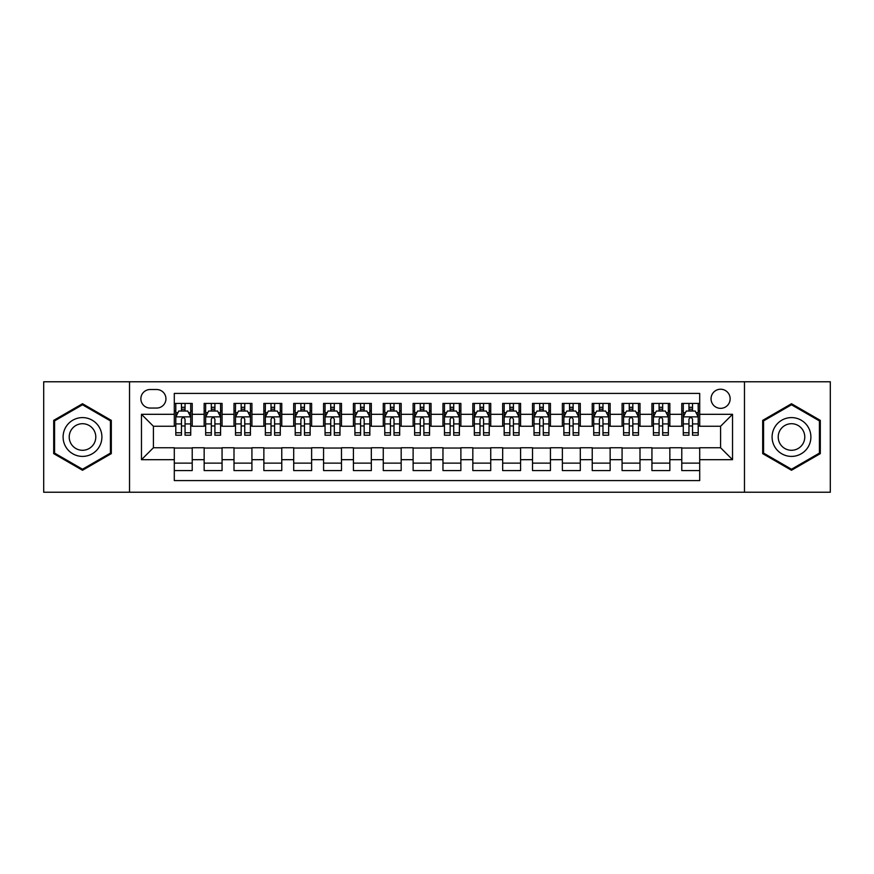 <?xml version="1.0" encoding="UTF-8"?>
<svg xmlns="http://www.w3.org/2000/svg" width="874" height="874" viewBox="0 0 874 874"><rect width="100%" height="100%" fill="white"/><g stroke="black" fill="none" stroke-linecap="round" stroke-linejoin="round"><path stroke-width="1.31" d="M720.591 389.236A9.548 9.548 0 0 0 711.043 398.784A9.548 9.548 0 0 0 720.591 408.344A9.548 9.548 0 0 0 730.151 398.784A9.548 9.548 0 0 0 720.591 389.236M744.473 492.226L830.3 492.226L830.3 381.774L744.473 381.774L744.473 492.226L129.527 492.226L129.527 381.774L43.7 381.774L43.7 492.226L129.527 492.226M699.703 403.417L681.786 403.417L681.786 414.309L669.845 414.309L669.845 426.25L681.786 426.25L681.786 414.309M669.845 414.309L669.845 403.417L651.938 403.417L651.938 414.309L639.997 414.309L639.997 426.25L651.938 426.25L651.938 414.309M639.997 414.309L639.997 403.417L622.08 403.417L622.08 414.309L610.139 414.309L610.139 426.25L622.08 426.25L622.08 414.309M610.139 414.309L610.139 403.417L592.233 403.417L592.233 414.309L580.292 414.309L580.292 426.25L592.233 426.25L592.233 414.309M580.292 414.309L580.292 403.417L562.375 403.417L562.375 414.309L550.434 414.309L550.434 426.25L562.375 426.25L562.375 414.309M550.434 414.309L550.434 403.417L532.528 403.417L532.528 414.309L520.587 414.309L520.587 426.25L532.528 426.25L532.528 414.309M520.587 414.309L520.587 403.417L502.67 403.417L502.67 414.309L490.729 414.309L490.729 426.25L502.67 426.25L502.67 414.309M490.729 414.309L490.729 403.417L472.823 403.417L472.823 414.309L460.882 414.309L460.882 426.25L472.823 426.25L472.823 414.309M460.882 414.309L460.882 403.417L442.965 403.417L442.965 414.309L431.035 414.309L431.035 426.25L442.965 426.25L442.965 414.309M431.035 414.309L431.035 403.417L413.118 403.417L413.118 414.309L401.177 414.309L401.177 426.25L413.118 426.25L413.118 414.309M401.177 414.309L401.177 403.417L383.271 403.417L383.271 414.309L371.33 414.309L371.33 426.25L383.271 426.25L383.271 414.309M371.33 414.309L371.33 403.417L353.413 403.417L353.413 414.309L341.472 414.309L341.472 426.25L353.413 426.25L353.413 414.309M341.472 414.309L341.472 403.417L323.566 403.417L323.566 414.309L311.625 414.309L311.625 426.25L323.566 426.25L323.566 414.309M311.625 414.309L311.625 403.417L293.708 403.417L293.708 414.309L281.767 414.309L281.767 426.25L293.708 426.25L293.708 414.309M281.767 414.309L281.767 403.417L263.861 403.417L263.861 414.309L251.92 414.309L251.92 426.25L263.861 426.25L263.861 414.309M251.92 414.309L251.92 403.417L234.003 403.417L234.003 414.309L222.062 414.309L222.062 426.25L234.003 426.25L234.003 414.309M222.062 414.309L222.062 403.417L204.155 403.417L204.155 426.25L192.214 426.25L192.214 403.417L174.297 403.417M174.297 470.583L192.214 470.583L192.214 447.75L204.155 447.75L204.155 470.583L222.062 470.583L222.062 447.75L234.003 447.75L234.003 459.691L222.062 459.691M234.003 459.691L234.003 470.583L251.92 470.583L251.92 447.75L263.861 447.75L263.861 459.691L251.92 459.691M263.861 459.691L263.861 470.583L281.767 470.583L281.767 447.75L293.708 447.75L293.708 459.691L281.767 459.691M293.708 459.691L293.708 470.583L311.625 470.583L311.625 447.75L323.566 447.75L323.566 459.691L311.625 459.691M323.566 459.691L323.566 470.583L341.472 470.583L341.472 447.75L353.413 447.75L353.413 459.691L341.472 459.691M353.413 459.691L353.413 470.583L371.33 470.583L371.33 447.75L383.271 447.75L383.271 459.691L371.33 459.691M383.271 459.691L383.271 470.583L401.177 470.583L401.177 447.75L413.118 447.75L413.118 459.691L401.177 459.691M413.118 459.691L413.118 470.583L431.035 470.583L431.035 447.75L442.965 447.75L442.965 459.691L431.035 459.691M442.965 459.691L442.965 470.583L460.882 470.583L460.882 447.75L472.823 447.75L472.823 459.691L460.882 459.691M472.823 459.691L472.823 470.583L490.729 470.583L490.729 447.75L502.67 447.75L502.67 459.691L490.729 459.691M502.67 459.691L502.67 470.583L520.587 470.583L520.587 447.75L532.528 447.75L532.528 459.691L520.587 459.691M532.528 459.691L532.528 470.583L550.434 470.583L550.434 447.75L562.375 447.75L562.375 459.691L550.434 459.691M562.375 459.691L562.375 470.583L580.292 470.583L580.292 447.75L592.233 447.75L592.233 459.691L580.292 459.691M592.233 459.691L592.233 470.583L610.139 470.583L610.139 447.75L622.08 447.75L622.08 459.691L610.139 459.691M622.08 459.691L622.08 470.583L639.997 470.583L639.997 447.75L651.938 447.75L651.938 459.691L639.997 459.691M651.938 459.691L651.938 470.583L669.845 470.583L669.845 447.75L681.786 447.75L681.786 459.691L669.845 459.691M150.12 408.049L156.686 408.049A9.253 9.253 0 0 0 165.94 398.784A9.253 9.253 0 0 0 156.686 389.531L150.12 389.531A9.253 9.253 0 0 0 140.867 398.784A9.253 9.253 0 0 0 150.12 408.049M744.473 381.774L129.527 381.774M699.703 414.309L699.703 393.42L174.297 393.42L174.297 426.25L153.409 426.25L153.409 447.75L174.297 447.75L174.297 480.58L699.703 480.58L699.703 447.75L720.591 447.75L720.591 426.25L699.703 426.25L699.703 414.309L732.532 414.309L732.532 459.691L699.703 459.691M174.297 459.691L141.468 459.691L141.468 414.309L174.297 414.309M681.786 459.691L681.786 470.583L699.703 470.583M174.297 410.878L175.794 410.878M181.464 410.878L185.048 410.878M190.718 410.878L192.214 410.878M174.297 425.955L175.794 425.955M181.464 425.955L185.048 425.955M190.718 425.955L192.214 425.955M174.297 448.045L192.214 448.045M174.297 463.122L192.214 463.122M204.155 425.955L205.652 425.955M211.322 425.955L214.906 425.955M220.576 425.955L222.062 425.955M204.155 410.878L205.652 410.878M211.322 410.878L214.906 410.878M220.576 410.878L222.062 410.878M204.155 448.045L222.062 448.045M204.155 463.122L222.062 463.122M234.003 448.045L251.92 448.045M234.003 463.122L251.92 463.122M234.003 410.878L235.499 410.878M241.169 410.878L244.753 410.878M250.423 410.878L251.92 410.878M234.003 425.955L235.499 425.955M241.169 425.955L244.753 425.955M250.423 425.955L251.92 425.955M263.861 448.045L281.767 448.045M263.861 463.122L281.767 463.122M263.861 410.878L265.346 410.878M271.027 410.878L274.6 410.878M280.281 410.878L281.767 410.878M263.861 425.955L265.346 425.955M271.027 425.955L274.6 425.955M280.281 425.955L281.767 425.955M293.708 448.045L311.625 448.045M293.708 463.122L311.625 463.122M293.708 410.878L295.204 410.878M300.874 410.878L304.458 410.878M310.128 410.878L311.625 410.878M293.708 425.955L295.204 425.955M300.874 425.955L304.458 425.955M310.128 425.955L311.625 425.955M323.566 448.045L341.472 448.045M323.566 463.122L341.472 463.122M323.566 410.878L325.052 410.878M330.722 410.878L334.305 410.878M339.986 410.878L341.472 410.878M323.566 425.955L325.052 425.955M330.722 425.955L334.305 425.955M339.986 425.955L341.472 425.955M353.413 448.045L371.33 448.045M353.413 463.122L371.33 463.122M353.413 410.878L354.91 410.878M360.58 410.878L364.163 410.878M369.833 410.878L371.33 410.878M353.413 425.955L354.91 425.955M360.58 425.955L364.163 425.955M369.833 425.955L371.33 425.955M383.271 448.045L401.177 448.045M383.271 463.122L401.177 463.122M383.271 410.878L384.757 410.878M390.427 410.878L394.01 410.878M399.68 410.878L401.177 410.878M383.271 425.955L384.757 425.955M390.427 425.955L394.01 425.955M399.68 425.955L401.177 425.955M413.118 448.045L431.035 448.045M413.118 463.122L431.035 463.122M413.118 410.878L414.615 410.878M420.285 410.878L423.868 410.878M429.538 410.878L431.035 410.878M413.118 425.955L414.615 425.955M420.285 425.955L423.868 425.955M429.538 425.955L431.035 425.955M442.965 448.045L460.882 448.045M442.965 463.122L460.882 463.122M442.965 410.878L444.462 410.878M450.132 410.878L453.715 410.878M459.385 410.878L460.882 410.878M442.965 425.955L444.462 425.955M450.132 425.955L453.715 425.955M459.385 425.955L460.882 425.955M472.823 448.045L490.729 448.045M472.823 463.122L490.729 463.122M472.823 410.878L474.32 410.878M479.99 410.878L483.573 410.878M489.243 410.878L490.729 410.878M472.823 425.955L474.32 425.955M479.99 425.955L483.573 425.955M489.243 425.955L490.729 425.955M502.67 448.045L520.587 448.045M502.67 463.122L520.587 463.122M502.67 410.878L504.167 410.878M509.837 410.878L513.42 410.878M519.09 410.878L520.587 410.878M502.67 425.955L504.167 425.955M509.837 425.955L513.42 425.955M519.09 425.955L520.587 425.955M532.528 448.045L550.434 448.045M532.528 463.122L550.434 463.122M532.528 410.878L534.014 410.878M539.695 410.878L543.278 410.878M548.948 410.878L550.434 410.878M532.528 425.955L534.014 425.955M539.695 425.955L543.278 425.955M548.948 425.955L550.434 425.955M562.375 448.045L580.292 448.045M562.375 463.122L580.292 463.122M562.375 410.878L563.872 410.878M569.542 410.878L573.125 410.878M578.796 410.878L580.292 410.878M562.375 425.955L563.872 425.955M569.542 425.955L573.125 425.955M578.796 425.955L580.292 425.955M592.233 448.045L610.139 448.045M592.233 463.122L610.139 463.122M592.233 410.878L593.719 410.878M599.4 410.878L602.973 410.878M608.654 410.878L610.139 410.878M592.233 425.955L593.719 425.955M599.4 425.955L602.973 425.955M608.654 425.955L610.139 425.955M622.08 448.045L639.997 448.045M622.08 463.122L639.997 463.122M622.08 410.878L623.577 410.878M629.247 410.878L632.831 410.878M638.501 410.878L639.997 410.878M622.08 425.955L623.577 425.955M629.247 425.955L632.831 425.955M638.501 425.955L639.997 425.955M651.938 448.045L669.845 448.045M651.938 463.122L669.845 463.122M651.938 410.878L653.424 410.878M659.094 410.878L662.678 410.878M668.348 410.878L669.845 410.878M651.938 425.955L653.424 425.955M659.094 425.955L662.678 425.955M668.348 425.955L669.845 425.955M681.786 448.045L699.703 448.045M681.786 463.122L699.703 463.122M681.786 410.878L683.282 410.878M688.952 410.878L692.536 410.878M698.206 410.878L699.703 410.878M681.786 425.955L683.282 425.955M688.952 425.955L692.536 425.955M698.206 425.955L699.703 425.955M153.409 426.25L141.468 414.309M153.409 447.75L141.468 459.691M732.532 414.309L720.591 426.25M732.532 459.691L720.591 447.75M82.506 470.267L111.315 453.628L111.315 420.372L82.506 403.733L53.696 420.372L53.696 453.628L82.506 470.267M820.304 420.372L791.494 403.733L762.685 420.372L762.685 453.628L791.494 470.267L820.304 453.628L820.304 420.372M185.048 407.295L181.464 407.295M190.718 432.772L185.048 432.772L185.048 435.208L190.718 435.208L190.718 416.996L187.735 411.031L178.777 411.031L175.794 416.996L175.794 435.208L181.464 435.208L181.464 432.772L175.794 432.772M175.794 416.996L175.794 403.417M190.718 416.996L190.718 403.417M181.464 411.031L181.464 403.417M185.048 403.417L185.048 411.031M185.048 432.772L185.048 419.236C183.857 416.942 182.666 416.942 181.464 419.236L181.464 432.772M82.506 417.597A19.403 19.403 0 0 0 63.103 437A19.403 19.403 0 0 0 82.506 456.403A19.403 19.403 0 0 0 101.908 437A19.403 19.403 0 0 0 82.506 417.597M82.506 423.715A13.285 13.285 0 0 0 69.221 437A13.285 13.285 0 0 0 82.506 450.285A13.285 13.285 0 0 0 95.79 437A13.285 13.285 0 0 0 82.506 423.715M110.419 453.114L82.506 469.229L54.592 453.114L54.592 420.886L82.506 404.771L110.419 420.886L110.419 453.114M774.692 427.299A19.403 19.403 0 0 0 781.793 453.803A19.403 19.403 0 0 0 808.297 446.701A19.403 19.403 0 0 0 801.196 420.197A19.403 19.403 0 0 0 774.692 427.299M779.99 430.358A13.285 13.285 0 0 0 784.852 448.504A13.285 13.285 0 0 0 802.998 443.642A13.285 13.285 0 0 0 798.137 425.496A13.285 13.285 0 0 0 779.99 430.358M819.408 420.886L819.408 453.114L791.494 469.229L763.581 453.114L763.581 420.886L791.494 404.771L819.408 420.886M214.906 407.295L211.322 407.295M220.576 432.772L214.906 432.772L214.906 435.208L220.576 435.208L220.576 416.996L217.593 411.031L208.635 411.031L205.652 416.996L205.652 435.208L211.322 435.208L211.322 432.772L205.652 432.772M205.652 416.996L205.652 403.417M220.576 416.996L220.576 403.417M211.322 411.031L211.322 403.417M214.906 403.417L214.906 411.031M214.906 432.772L214.906 419.236C213.704 416.942 212.513 416.942 211.322 419.236L211.322 432.772M244.753 407.295L241.169 407.295M250.423 432.772L244.753 432.772L244.753 435.208L250.423 435.208L250.423 416.996L247.44 411.031L238.482 411.031L235.499 416.996L235.499 435.208L241.169 435.208L241.169 432.772L235.499 432.772M235.499 416.996L235.499 403.417M250.423 416.996L250.423 403.417M241.169 411.031L241.169 403.417M244.753 403.417L244.753 411.031M244.753 432.772L244.753 419.236C243.562 416.942 242.371 416.942 241.169 419.236L241.169 432.772M274.6 407.295L271.027 407.295M280.281 432.772L274.6 432.772L274.6 435.208L280.281 435.208L280.281 416.996L277.287 411.031L268.34 411.031L265.346 416.996L265.346 435.208L271.027 435.208L271.027 432.772L265.346 432.772M265.346 416.996L265.346 403.417M280.281 416.996L280.281 403.417M271.027 411.031L271.027 403.417M274.6 403.417L274.6 411.031M274.6 432.772L274.6 419.236C273.409 416.942 272.218 416.942 271.027 419.236L271.027 432.772M304.458 407.295L300.874 407.295M310.128 432.772L304.458 432.772L304.458 435.208L310.128 435.208L310.128 416.996L307.145 411.031L298.187 411.031L295.204 416.996L295.204 435.208L300.874 435.208L300.874 432.772L295.204 432.772M295.204 416.996L295.204 403.417M310.128 416.996L310.128 403.417M300.874 411.031L300.874 403.417M304.458 403.417L304.458 411.031M304.458 432.772L304.458 419.236C303.267 416.942 302.065 416.942 300.874 419.236L300.874 432.772M334.305 407.295L330.722 407.295M339.986 432.772L334.305 432.772L334.305 435.208L339.986 435.208L339.986 416.996L336.993 411.031L328.045 411.031L325.052 416.996L325.052 435.208L330.722 435.208L330.722 432.772L325.052 432.772M325.052 416.996L325.052 403.417M339.986 416.996L339.986 403.417M330.722 411.031L330.722 403.417M334.305 403.417L334.305 411.031M334.305 432.772L334.305 419.236C333.114 416.942 331.923 416.942 330.722 419.236L330.722 432.772M364.163 407.295L360.58 407.295M369.833 432.772L364.163 432.772L364.163 435.208L369.833 435.208L369.833 416.996L366.851 411.031L357.892 411.031L354.91 416.996L354.91 435.208L360.58 435.208L360.58 432.772L354.91 432.772M354.91 416.996L354.91 403.417M369.833 416.996L369.833 403.417M360.58 411.031L360.58 403.417M364.163 403.417L364.163 411.031M364.163 432.772L364.163 419.236C362.972 416.942 361.77 416.942 360.58 419.236L360.58 432.772M394.01 407.295L390.427 407.295M399.68 432.772L394.01 432.772L394.01 435.208L399.68 435.208L399.68 416.996L396.698 411.031L387.739 411.031L384.757 416.996L384.757 435.208L390.427 435.208L390.427 432.772L384.757 432.772M384.757 416.996L384.757 403.417M399.68 416.996L399.68 403.417M390.427 411.031L390.427 403.417M394.01 403.417L394.01 411.031M394.01 432.772L394.01 419.236C392.819 416.942 391.628 416.942 390.427 419.236L390.427 432.772M423.868 407.295L420.285 407.295M429.538 432.772L423.868 432.772L423.868 435.208L429.538 435.208L429.538 416.996L426.556 411.031L417.597 411.031L414.615 416.996L414.615 435.208L420.285 435.208L420.285 432.772L414.615 432.772M414.615 416.996L414.615 403.417M429.538 416.996L429.538 403.417M420.285 411.031L420.285 403.417M423.868 403.417L423.868 411.031M423.868 432.772L423.868 419.236C422.677 416.942 421.476 416.942 420.285 419.236L420.285 432.772M453.715 407.295L450.132 407.295M459.385 432.772L453.715 432.772L453.715 435.208L459.385 435.208L459.385 416.996L456.403 411.031L447.444 411.031L444.462 416.996L444.462 435.208L450.132 435.208L450.132 432.772L444.462 432.772M444.462 416.996L444.462 403.417M459.385 416.996L459.385 403.417M450.132 411.031L450.132 403.417M453.715 403.417L453.715 411.031M453.715 432.772L453.715 419.236C452.524 416.942 451.334 416.942 450.132 419.236L450.132 432.772M483.573 407.295L479.99 407.295M489.243 432.772L483.573 432.772L483.573 435.208L489.243 435.208L489.243 416.996L486.261 411.031L477.302 411.031L474.32 416.996L474.32 435.208L479.99 435.208L479.99 432.772L474.32 432.772M474.32 416.996L474.32 403.417M489.243 416.996L489.243 403.417M479.99 411.031L479.99 403.417M483.573 403.417L483.573 411.031M483.573 432.772L483.573 419.236C482.372 416.942 481.181 416.942 479.99 419.236L479.99 432.772M513.42 407.295L509.837 407.295M519.09 432.772L513.42 432.772L513.42 435.208L519.09 435.208L519.09 416.996L516.108 411.031L507.149 411.031L504.167 416.996L504.167 435.208L509.837 435.208L509.837 432.772L504.167 432.772M504.167 416.996L504.167 403.417M519.09 416.996L519.09 403.417M509.837 411.031L509.837 403.417M513.42 403.417L513.42 411.031M513.42 432.772L513.42 419.236C512.23 416.942 511.039 416.942 509.837 419.236L509.837 432.772M543.278 407.295L539.695 407.295M548.948 432.772L543.278 432.772L543.278 435.208L548.948 435.208L548.948 416.996L545.955 411.031L537.007 411.031L534.014 416.996L534.014 435.208L539.695 435.208L539.695 432.772L534.014 432.772M534.014 416.996L534.014 403.417M548.948 416.996L548.948 403.417M539.695 411.031L539.695 403.417M543.278 403.417L543.278 411.031M543.278 432.772L543.278 419.236C542.077 416.942 540.886 416.942 539.695 419.236L539.695 432.772M573.125 407.295L569.542 407.295M578.796 432.772L573.125 432.772L573.125 435.208L578.796 435.208L578.796 416.996L575.813 411.031L566.855 411.031L563.872 416.996L563.872 435.208L569.542 435.208L569.542 432.772L563.872 432.772M563.872 416.996L563.872 403.417M578.796 416.996L578.796 403.417M569.542 411.031L569.542 403.417M573.125 403.417L573.125 411.031M573.125 432.772L573.125 419.236C571.935 416.942 570.744 416.942 569.542 419.236L569.542 432.772M602.973 407.295L599.4 407.295M608.654 432.772L602.973 432.772L602.973 435.208L608.654 435.208L608.654 416.996L605.66 411.031L596.713 411.031L593.719 416.996L593.719 435.208L599.4 435.208L599.4 432.772L593.719 432.772M593.719 416.996L593.719 403.417M608.654 416.996L608.654 403.417M599.4 411.031L599.4 403.417M602.973 403.417L602.973 411.031M602.973 432.772L602.973 419.236C601.782 416.942 600.591 416.942 599.4 419.236L599.4 432.772M632.831 407.295L629.247 407.295M638.501 432.772L632.831 432.772L632.831 435.208L638.501 435.208L638.501 416.996L635.518 411.031L626.56 411.031L623.577 416.996L623.577 435.208L629.247 435.208L629.247 432.772L623.577 432.772M623.577 416.996L623.577 403.417M638.501 416.996L638.501 403.417M629.247 411.031L629.247 403.417M632.831 403.417L632.831 411.031M632.831 432.772L632.831 419.236C631.64 416.942 630.438 416.942 629.247 419.236L629.247 432.772M662.678 407.295L659.094 407.295M668.348 432.772L662.678 432.772L662.678 435.208L668.348 435.208L668.348 416.996L665.365 411.031L656.407 411.031L653.424 416.996L653.424 435.208L659.094 435.208L659.094 432.772L653.424 432.772M653.424 416.996L653.424 403.417M668.348 416.996L668.348 403.417M659.094 411.031L659.094 403.417M662.678 403.417L662.678 411.031M662.678 432.772L662.678 419.236C661.487 416.942 660.296 416.942 659.094 419.236L659.094 432.772M692.536 407.295L688.952 407.295M698.206 432.772L692.536 432.772L692.536 435.208L698.206 435.208L698.206 416.996L695.223 411.031L686.265 411.031L683.282 416.996L683.282 435.208L688.952 435.208L688.952 432.772L683.282 432.772M683.282 416.996L683.282 403.417M698.206 416.996L698.206 403.417M688.952 411.031L688.952 403.417M692.536 403.417L692.536 411.031M692.536 432.772L692.536 419.236C691.345 416.942 690.143 416.942 688.952 419.236L688.952 432.772M204.155 459.691L192.214 459.691M204.155 414.309L192.214 414.309M190.641 416.854L175.871 416.854M175.794 412.67L177.957 412.67M188.555 412.67L190.718 412.67M181.464 423.923L175.794 423.923M190.718 423.923L185.048 423.923M185.048 409.196L181.464 409.196M220.499 416.854L205.718 416.854M205.652 412.67L207.815 412.67M218.413 412.67L220.576 412.67M211.322 423.923L205.652 423.923M220.576 423.923L214.906 423.923M214.906 409.196L211.322 409.196M250.346 416.854L235.576 416.854M235.499 412.67L237.662 412.67M248.26 412.67L250.423 412.67M241.169 423.923L235.499 423.923M250.423 423.923L244.753 423.923M244.753 409.196L241.169 409.196M280.204 416.854L265.423 416.854M265.346 412.67L267.51 412.67M278.118 412.67L280.281 412.67M271.027 423.923L265.346 423.923M280.281 423.923L274.6 423.923M274.6 409.196L271.027 409.196M310.052 416.854L295.281 416.854M295.204 412.67L297.368 412.67M307.965 412.67L310.128 412.67M300.874 423.923L295.204 423.923M310.128 423.923L304.458 423.923M304.458 409.196L300.874 409.196M339.91 416.854L325.128 416.854M325.052 412.67L327.215 412.67M337.812 412.67L339.986 412.67M330.722 423.923L325.052 423.923M339.986 423.923L334.305 423.923M334.305 409.196L330.722 409.196M369.757 416.854L354.986 416.854M354.91 412.67L357.073 412.67M367.67 412.67L369.833 412.67M360.58 423.923L354.91 423.923M369.833 423.923L364.163 423.923M364.163 409.196L360.58 409.196M399.615 416.854L384.833 416.854M384.757 412.67L386.92 412.67M397.517 412.67L399.68 412.67M390.427 423.923L384.757 423.923M399.68 423.923L394.01 423.923M394.01 409.196L390.427 409.196M429.462 416.854L414.68 416.854M414.615 412.67L416.778 412.67M427.375 412.67L429.538 412.67M420.285 423.923L414.615 423.923M429.538 423.923L423.868 423.923M423.868 409.196L420.285 409.196M459.32 416.854L444.538 416.854M444.462 412.67L446.625 412.67M457.222 412.67L459.385 412.67M450.132 423.923L444.462 423.923M459.385 423.923L453.715 423.923M453.715 409.196L450.132 409.196M489.167 416.854L474.385 416.854M474.32 412.67L476.483 412.67M487.08 412.67L489.243 412.67M479.99 423.923L474.32 423.923M489.243 423.923L483.573 423.923M483.573 409.196L479.99 409.196M519.014 416.854L504.243 416.854M504.167 412.67L506.33 412.67M516.927 412.67L519.09 412.67M509.837 423.923L504.167 423.923M519.09 423.923L513.42 423.923M513.42 409.196L509.837 409.196M548.872 416.854L534.09 416.854M534.014 412.67L536.188 412.67M546.785 412.67L548.948 412.67M539.695 423.923L534.014 423.923M548.948 423.923L543.278 423.923M543.278 409.196L539.695 409.196M578.719 416.854L563.949 416.854M563.872 412.67L566.035 412.67M576.632 412.67L578.796 412.67M569.542 423.923L563.872 423.923M578.796 423.923L573.125 423.923M573.125 409.196L569.542 409.196M608.577 416.854L593.796 416.854M593.719 412.67L595.882 412.67M606.49 412.67L608.654 412.67M599.4 423.923L593.719 423.923M608.654 423.923L602.973 423.923M602.973 409.196L599.4 409.196M638.424 416.854L623.654 416.854M623.577 412.67L625.74 412.67M636.338 412.67L638.501 412.67M629.247 423.923L623.577 423.923M638.501 423.923L632.831 423.923M632.831 409.196L629.247 409.196M668.282 416.854L653.501 416.854M653.424 412.67L655.587 412.67M666.185 412.67L668.348 412.67M659.094 423.923L653.424 423.923M668.348 423.923L662.678 423.923M662.678 409.196L659.094 409.196M698.129 416.854L683.359 416.854M683.282 412.67L685.445 412.67M696.043 412.67L698.206 412.67M688.952 423.923L683.282 423.923M698.206 423.923L692.536 423.923M692.536 409.196L688.952 409.196"/></g></svg>
